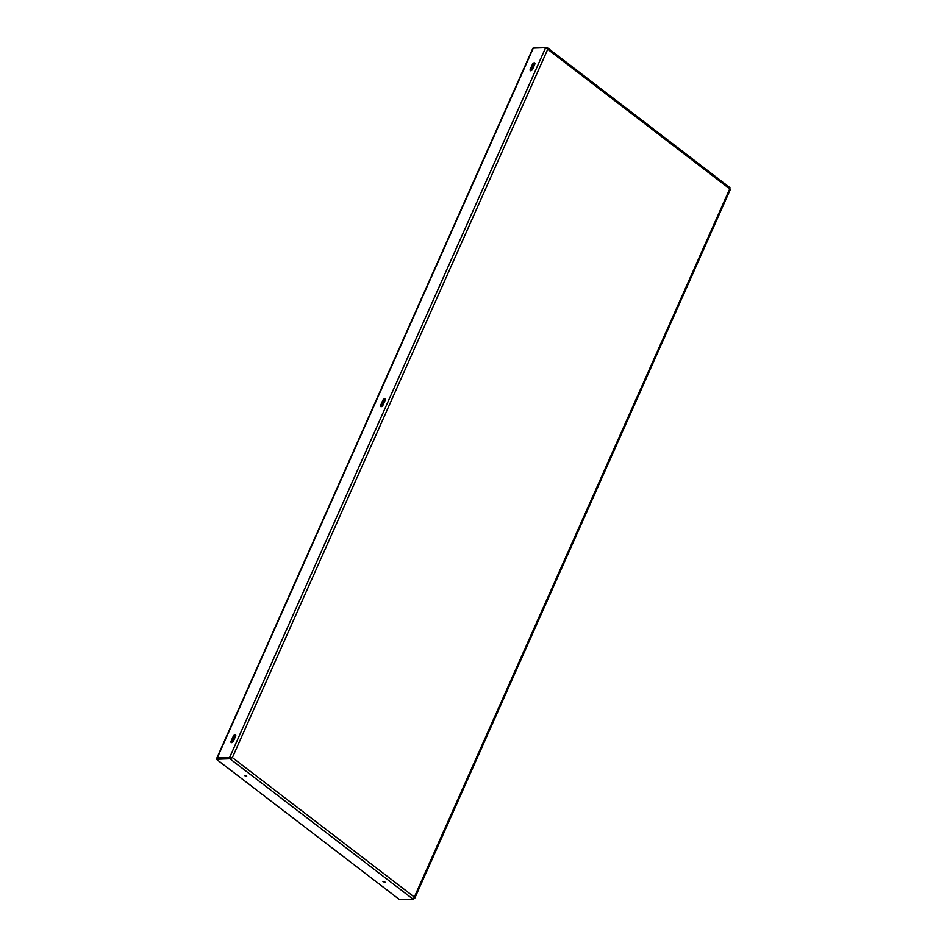 <?xml version="1.0" encoding="UTF-8"?>
<svg xmlns="http://www.w3.org/2000/svg" width="947" height="947" viewBox="0 0 947 947"><rect width="100%" height="100%" fill="white"/><g stroke="black" fill="none" stroke-linecap="round" stroke-linejoin="round"><path stroke-width="1.42" d="M384.896 882.059L383.89 881.61M385.098 882.202L382.955 881.669L385.098 882.202M246.528 776.007L245.522 775.557M246.729 776.149L244.586 775.617L246.729 776.149M530.273 69.19L532.38 64.455A1.847 0.994 127.5 0 1 534.676 62.952A1.847 0.994 127.5 0 1 534.724 64.372L532.616 69.119A1.847 0.994 127.5 0 1 530.32 70.611A1.847 0.994 127.5 0 1 530.273 69.19L530.876 69.664L532.995 64.917A1.847 0.994 127.5 0 1 534.889 63.307M231.115 741.087L233.234 736.34A1.847 0.994 127.5 0 1 235.531 734.848A1.847 0.994 127.5 0 1 235.578 736.269L233.471 741.004A1.847 0.994 127.5 0 1 231.175 742.507A1.847 0.994 127.5 0 1 231.115 741.087L231.731 741.56L233.85 736.813A1.847 0.994 127.5 0 1 235.744 735.192M380.694 405.138L382.801 400.403A1.847 0.994 127.5 0 1 385.098 398.9A1.847 0.994 127.5 0 1 385.157 400.321L383.05 405.056A1.847 0.994 127.5 0 1 380.753 406.559A1.847 0.994 127.5 0 1 380.694 405.138L381.31 405.612L383.417 400.865A1.847 0.994 127.5 0 1 385.322 399.243M231.778 757.624L217.277 757.872A1.847 0.627 -156 0 0 216.827 758.074A1.847 0.627 -156 0 0 216.922 758.452M413.531 898.892L729.735 188.867L729.853 187.79L729.735 188.867L545.638 47.681L533.291 48.096L217.277 757.872M530.722 70.741A1.847 0.994 127.5 0 1 530.876 69.664M231.577 742.626A1.847 0.994 127.5 0 1 231.731 741.56M381.144 406.677A1.847 0.994 127.5 0 1 381.31 405.612M545.638 47.681L229.624 757.458L230.239 757.931L217.703 758.405M730.445 189.199L414.691 898.383L413.768 898.608M216.946 758.594L230.239 757.979L229.896 758.772L232.358 757.6L547.697 49.351L546.632 47.35L546.312 48.072M730.113 187.79L547.212 47.587L533.279 48.096A1.847 0.627 24 0 0 532.841 48.297L216.827 758.074M232.358 757.6L414.395 897.129L413.105 899.2L399.291 899.425L216.685 759.458L216.91 758.476M413.105 899.2L229.896 758.772L216.555 759.257M231.743 742.614L234.903 735.523M381.321 406.665L384.47 399.575M530.888 70.717L534.049 63.627M217.017 758.429L216.674 759.21M382.801 400.403L383.417 400.865M233.234 736.34L233.85 736.813M532.38 64.455L532.995 64.917"/></g></svg>
